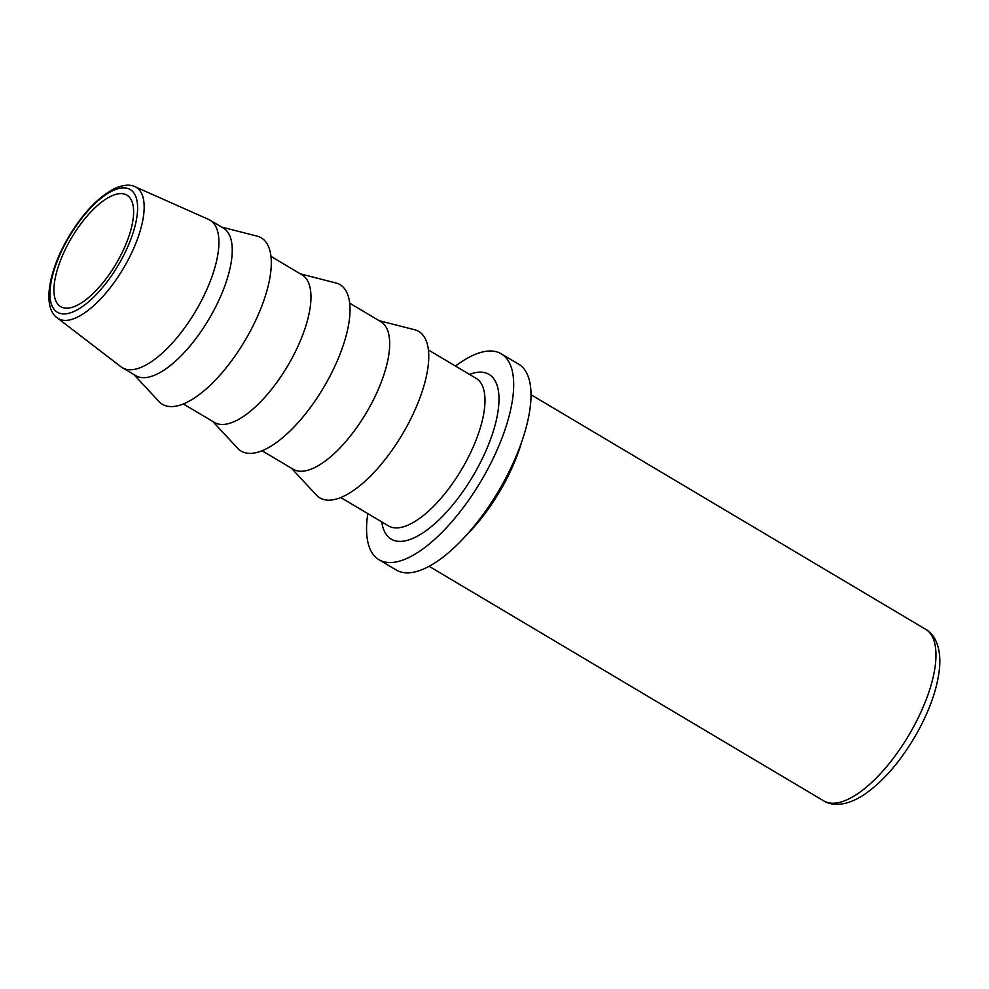 <?xml version="1.0" encoding="UTF-8"?>
<svg xmlns="http://www.w3.org/2000/svg" width="989" height="989" viewBox="0 0 989 989"><rect width="100%" height="100%" fill="white"/><g stroke="black" fill="none" stroke-linecap="round" stroke-linejoin="round"><path stroke-width="1.48" d="M349.71 303.19L380.827 321.685A85.82 34.083 120.7 0 1 367.735 410.386A85.82 34.083 120.7 0 1 295.192 470.22A85.82 34.083 120.7 0 1 293.127 469.219L262.011 450.724M379.121 320.671L414.589 329.745A96.798 38.447 120.7 0 1 416.431 330.326A96.798 38.447 120.7 0 1 405.589 428.694A96.798 38.447 120.7 0 1 322.167 499A96.798 38.447 120.7 0 1 316.344 495.032L291.421 468.205M270.986 256.398L302.102 274.893A85.82 34.083 120.7 0 1 289.011 363.593A85.82 34.083 120.7 0 1 216.467 423.428A85.82 34.083 120.7 0 1 214.415 422.427L183.299 403.932M300.409 273.879L335.864 282.953A96.798 38.447 120.7 0 1 337.706 283.534A96.798 38.447 120.7 0 1 326.864 381.902A96.798 38.447 120.7 0 1 243.442 452.208A96.798 38.447 120.7 0 1 237.62 448.24L212.709 421.413M210.051 220.176L223.39 228.1A85.82 34.083 120.7 0 1 210.298 316.801A85.82 34.083 120.7 0 1 137.755 376.636A85.82 34.083 120.7 0 1 135.691 375.635L122.352 367.71A85.82 34.083 120.7 0 1 121.017 366.808L57.102 317.778A76.326 30.313 120.7 0 0 60.119 319.472A76.326 30.313 120.7 0 0 125.9 264.038A76.326 30.313 120.7 0 0 135.011 186.711L208.617 219.434A85.82 34.083 120.7 0 1 210.051 220.176A85.82 34.083 120.7 0 1 196.959 308.877A85.82 34.083 120.7 0 1 124.416 368.712A85.82 34.083 120.7 0 1 122.352 367.71M221.684 227.087L257.152 236.161A96.798 38.447 120.7 0 1 258.982 236.742A96.798 38.447 120.7 0 1 248.14 335.11A96.798 38.447 120.7 0 1 164.718 405.416A96.798 38.447 120.7 0 1 158.895 401.447L133.985 374.621M62.196 307.406A64.866 25.763 120.7 0 1 60.576 306.615A64.866 25.763 120.7 0 1 70.578 239.523A64.866 25.763 120.7 0 1 125.356 194.376A64.866 25.763 120.7 0 1 126.852 195.105A64.866 25.763 120.7 0 1 117.073 262.097A64.866 25.763 120.7 0 1 62.196 307.406M455.472 366.066A119.743 47.559 120.7 0 1 498.456 352.443A119.743 47.559 120.7 0 1 501.324 353.852A119.743 47.559 120.7 0 1 483.052 477.613A119.743 47.559 120.7 0 1 381.841 561.109A119.743 47.559 120.7 0 1 378.96 559.712A119.743 47.559 120.7 0 1 367.784 513.6M501.324 353.852L518.644 364.137A119.743 47.559 120.7 0 1 500.372 487.911A119.743 47.559 120.7 0 1 399.148 571.407A119.743 47.559 120.7 0 1 396.28 570.01L378.96 559.712M469.454 374.374A95.797 38.052 120.7 0 1 486.786 373.31A95.797 38.052 120.7 0 1 476.055 470.665A95.797 38.052 120.7 0 1 417.593 536.063A95.797 38.052 120.7 0 1 381.754 521.908M428.435 349.982L476.117 378.33A85.82 34.083 120.7 0 1 464.447 464.533A85.82 34.083 120.7 0 1 390.482 526.865A85.82 34.083 120.7 0 1 388.417 525.864L340.735 497.516M134.455 186.476A76.326 30.313 120.7 0 1 135.011 186.711C129.72 184.102 122.673 184.819 113.883 188.874C96.873 198.06 81.11 215.256 66.597 240.451C47.966 273.459 42.824 307.703 57.102 317.778M67.017 240.55A71.356 28.347 120.7 0 1 128.521 188.714A71.356 28.347 120.7 0 1 120.534 261.232A71.356 28.347 120.7 0 1 59.031 313.068A71.356 28.347 120.7 0 1 67.017 240.55M925.667 629.301L925.667 629.301A99.79 39.634 120.7 0 1 912.093 729.536A99.79 39.634 120.7 0 1 826.087 802.017A99.79 39.634 120.7 0 1 823.689 800.855L823.689 800.855C828.436 804.156 842.616 808.878 864.089 794.674C883.672 781.174 901.325 760.603 917.063 732.96C930.068 709.434 937.572 687.689 939.55 667.736C941.763 642.084 930.847 631.884 925.667 629.301L531.044 394.735M521.759 441.724A99.79 39.634 120.7 0 1 502.746 486.217A99.79 39.634 120.7 0 1 465.918 535.679M429.078 566.289L823.689 800.855"/></g></svg>

